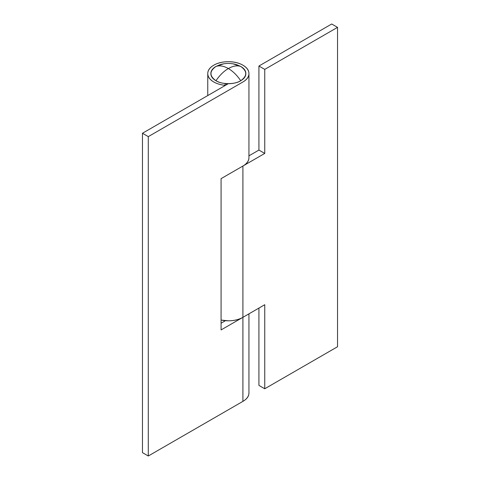 <?xml version="1.0" encoding="UTF-8"?>
<svg xmlns="http://www.w3.org/2000/svg" width="480" height="480" viewBox="0 0 480 480"><rect width="100%" height="100%" fill="white"/><g stroke="black" fill="none" stroke-linecap="round" stroke-linejoin="round"><path stroke-width="0.72" d="M233.124 63.84L240.726 66.444C244.146 68.418 245.856 70.8 245.856 73.59C245.856 76.374 244.146 78.756 240.726 80.73C237.102 75.33 232.974 71.268 228.354 68.544C223.734 71.268 219.606 75.33 215.982 80.73C221.55 84.582 235.158 84.582 240.726 80.73C237.312 82.704 233.184 83.688 228.354 83.688C223.524 83.688 219.396 82.704 215.982 80.73C219.606 75.33 223.734 71.268 228.354 68.544C232.974 65.934 237.102 65.232 240.726 66.444L236.766 64.728C231.156 63 225.552 63 219.942 64.728L215.982 66.444C219.606 65.232 223.734 65.934 228.354 68.544C223.734 65.934 219.606 65.232 215.982 66.444C209.304 71.208 209.304 75.966 215.982 80.73C212.562 78.756 210.858 76.374 210.858 73.59C210.858 70.8 212.562 68.418 215.982 66.444L223.584 63.84M240.726 66.444C237.102 65.232 232.974 65.934 228.354 68.544C232.974 71.268 237.102 75.33 240.726 80.73C247.404 75.966 247.404 71.208 240.726 66.444M224.814 321.048L224.814 320.646A20.586 11.886 180 0 1 221.076 320.034A20.586 11.886 0 0 0 242.91 317.322L221.076 329.928L221.076 178.644L242.91 166.038A20.586 11.886 0 0 0 248.94 157.632C248.94 160.914 246.93 163.716 242.91 166.038L242.91 401.37L242.91 317.322L221.076 329.928L221.076 178.644L242.91 166.038L242.91 317.322L264.75 304.716L264.75 388.764L337.536 346.74L337.536 27.36L337.536 346.74L264.75 388.764L258.924 385.404L258.924 308.076L258.924 385.404L264.75 388.764L264.75 304.716L242.928 317.316M224.814 85.296A20.586 11.886 180 0 1 213.798 81.99A20.586 11.886 180 0 1 207.786 74.1A20.586 11.886 180 0 1 220.068 62.706A20.586 11.886 180 0 1 242.91 65.184A20.586 11.886 180 0 1 248.94 73.59A20.586 11.886 180 0 1 242.91 81.99L148.29 136.62L148.29 456L242.91 401.37A20.586 11.886 0 0 0 248.94 392.964C248.94 396.246 246.93 399.048 242.91 401.37L148.29 456L148.29 136.62L142.464 133.26L142.464 452.64L148.29 456L142.464 452.64L142.464 133.26L228.324 83.688L142.464 133.26L148.29 136.62L242.91 81.99C246.93 79.668 248.94 76.872 248.94 73.59C248.94 70.302 246.93 67.506 242.91 65.184C238.89 62.862 234.042 61.704 228.354 61.704C222.672 61.704 217.818 62.862 213.798 65.184C209.778 67.506 207.768 70.302 207.768 73.59C207.768 76.872 209.778 79.668 213.798 81.99A20.586 11.886 0 0 0 224.814 85.296L225.348 83.538L224.814 85.296M226.23 84.9L226.23 83.622L226.23 84.9M221.076 323.208L225.444 320.688L221.076 323.208M224.814 320.628L221.076 320.04M331.71 24L337.536 27.36L264.75 69.384L264.75 153.432L242.91 166.038L264.75 153.432L258.924 150.072L258.924 66.024L331.71 24L258.924 66.024L264.75 69.384L337.536 27.36L331.71 24M248.94 155.832L258.924 150.072L264.75 153.432L264.75 69.384L258.924 66.024L258.924 150.072L248.94 155.832M221.076 320.076L228.354 320.802C234.042 320.802 238.89 319.644 242.91 317.322M207.768 73.59L207.768 95.556M248.94 73.59L248.94 157.632M248.94 313.842L248.94 392.964"/></g></svg>
